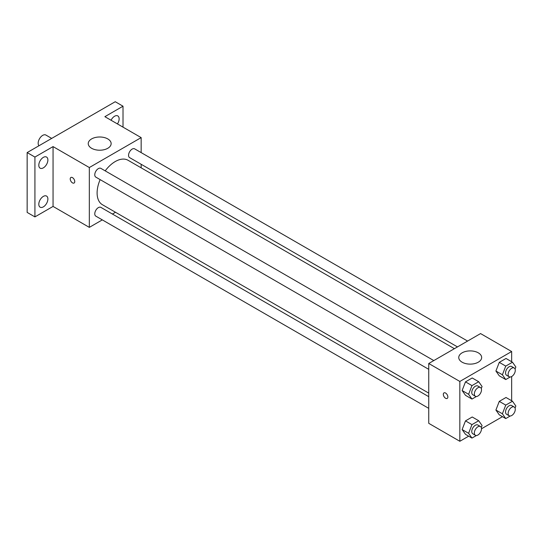 <?xml version="1.0" encoding="UTF-8"?>
<svg xmlns="http://www.w3.org/2000/svg" width="543" height="543" viewBox="0 0 543 543"><rect width="100%" height="100%" fill="white"/><g stroke="black" fill="none" stroke-linecap="round" stroke-linejoin="round"><path stroke-width="0.81" d="M51.7 138.404L45.904 135.058A6.414 3.699 120 0 0 40.963 136.775A6.414 3.699 120 0 0 38.159 143.23A6.414 3.699 120 0 0 38.974 145.748M102.308 219.881L89.33 227.374L53.058 206.428L34.922 216.901L27.15 212.415L27.15 152.576L115.245 101.717L123.017 106.204L123.017 127.15M115.503 212.265L112.421 214.044M43.345 206.869A6.421 3.706 -60 0 1 40.134 207.188A6.421 3.706 -60 0 1 39.15 202.044A6.421 3.706 -60 0 1 43.345 196.39A6.421 3.706 -60 0 1 46.555 196.071A6.421 3.706 -60 0 1 47.54 201.215A6.421 3.706 -60 0 1 43.345 206.869M43.345 167.855A6.421 3.706 -60 0 1 40.134 168.174A6.421 3.706 -60 0 1 39.15 163.029A6.421 3.706 -60 0 1 43.345 157.375A6.421 3.706 -60 0 1 46.555 157.056A6.421 3.706 -60 0 1 47.54 162.201A6.421 3.706 -60 0 1 43.345 167.855M53.058 206.428L53.058 146.596L34.922 157.063L27.15 152.576M34.922 216.901L34.922 157.063M89.33 227.374L89.33 167.536L53.058 146.596M89.33 167.536L141.153 137.617L104.88 116.677L123.017 106.204M91.597 148.28A11.451 6.611 180 0 1 88.244 143.603A11.451 6.611 180 0 1 99.695 136.992A11.451 6.611 180 0 1 111.145 143.603A11.451 6.611 180 0 1 104.08 149.712A11.451 6.611 180 0 1 91.597 148.28M111.057 120.241A6.421 3.706 -60 0 1 114.593 116.236A6.421 3.706 -60 0 1 117.804 115.917A6.421 3.706 -60 0 1 117.437 123.926M100.143 179.618A25.65 14.81 120 0 0 97.109 192.969A25.65 14.81 120 0 0 102.417 204.711L428.746 393.112M454.396 348.687L128.067 160.28A25.65 14.81 120 0 0 105.199 170.855M141.153 137.617L141.153 152.603M141.153 164.278L141.153 167.835M467.591 341.072L134.664 148.857A5.057 2.919 120 0 0 130.768 150.214A5.057 2.919 120 0 0 128.562 155.298A5.057 2.919 120 0 0 129.607 157.613L457.477 346.909M428.746 396.668L100.876 207.378A5.057 2.919 120 0 0 96.98 208.729A5.057 2.919 120 0 0 94.774 213.82A5.057 2.919 120 0 0 95.819 216.134L428.746 408.35M428.746 369.335L95.819 177.12A5.057 2.919 -60 0 1 95.819 171.283A5.057 2.919 -60 0 1 100.876 168.364L433.803 360.579M74.758 181.559A3.204 1.853 60 0 1 74.092 183.032A3.204 1.853 60 0 1 70.889 181.179A3.204 1.853 60 0 1 70.889 177.473A3.204 1.853 60 0 1 73.359 178.335A3.204 1.853 60 0 1 74.758 181.559M74.099 183.025A3.204 1.853 60 0 1 70.889 181.179A3.204 1.853 60 0 1 70.889 177.473M468.677 436.178L459.84 441.283L428.746 423.33L428.746 363.498L480.569 333.578L511.655 351.531L511.655 361.733M502.465 416.671L481.498 428.773M499.275 375.817L495.908 371.032L499.275 362.357L506.008 358.468L499.275 362.357L495.908 371.032L499.275 375.817L505.75 379.557L502.39 374.772L505.75 366.097L512.483 362.208L515.85 367L515.063 369.023M465.487 434.339L462.127 429.554L465.487 420.879L472.22 416.99L465.487 420.879L462.127 429.554L465.487 434.339L471.969 438.079L468.602 433.294L471.969 424.619L478.695 420.73L482.062 425.515L481.281 427.538M511.655 376.537L511.655 400.748M459.84 441.283L459.84 381.444L511.655 351.531M499.275 414.832L495.908 410.046L499.275 401.372L506.008 397.483L499.275 401.372L495.908 410.046L499.275 414.832L505.75 418.572L502.39 413.786L505.75 405.112L512.483 401.223L515.85 406.015L515.063 408.031M465.487 395.324L462.127 390.539L465.487 381.865L472.22 377.976L465.487 381.865L462.127 390.539L465.487 395.324L471.969 399.064L468.602 394.279L471.969 385.605L478.695 381.715L482.062 386.507L481.281 388.523M459.84 381.444L428.746 363.498M462.107 362.188A11.451 6.611 180 0 1 458.754 357.511A11.451 6.611 180 0 1 470.204 350.9A11.451 6.611 180 0 1 481.655 357.511A11.451 6.611 180 0 1 474.582 363.62A11.451 6.611 180 0 1 462.107 362.188M447.853 396.967A3.204 1.853 60 0 1 447.194 398.433A3.204 1.853 60 0 1 443.984 396.58A3.204 1.853 60 0 1 443.984 392.881A3.204 1.853 60 0 1 446.455 393.743A3.204 1.853 60 0 1 447.853 396.967M447.194 398.433A3.204 1.853 60 0 1 443.991 396.58A3.204 1.853 60 0 1 443.991 392.881M476.408 396.499L471.969 399.064M480.453 387.505L477.86 386.012A5.057 2.919 120 0 0 473.964 387.369A5.057 2.919 120 0 0 471.758 392.453A5.057 2.919 120 0 0 472.804 394.768L475.396 396.268A5.057 2.919 120 0 0 480.453 393.349A5.057 2.919 120 0 0 480.453 387.505A5.057 2.919 120 0 0 476.557 388.863A5.057 2.919 120 0 0 474.351 393.953A5.057 2.919 120 0 0 475.396 396.268M468.602 394.279L462.127 390.539M471.969 385.605L465.487 381.865M478.695 381.715L472.22 377.976M510.196 376.998L505.75 379.557M514.235 368.005L511.649 366.505A5.057 2.919 120 0 0 507.753 367.862A5.057 2.919 120 0 0 505.54 372.953A5.057 2.919 120 0 0 506.592 375.267L509.178 376.761A5.057 2.919 120 0 0 514.235 373.842A5.057 2.919 120 0 0 514.235 368.005A5.057 2.919 120 0 0 510.339 369.355A5.057 2.919 120 0 0 508.133 374.446A5.057 2.919 120 0 0 509.178 376.761M502.39 374.772L495.908 371.032M505.75 366.097L499.275 362.357M512.483 362.208L506.008 358.468M476.408 435.513L471.969 438.079M480.453 426.52L477.86 425.026A5.057 2.919 120 0 0 473.964 426.377A5.057 2.919 120 0 0 471.758 431.468A5.057 2.919 120 0 0 472.804 433.782L475.396 435.282A5.057 2.919 120 0 0 480.453 432.357A5.057 2.919 120 0 0 480.453 426.52A5.057 2.919 120 0 0 476.557 427.877A5.057 2.919 120 0 0 474.351 432.968A5.057 2.919 120 0 0 475.396 435.282M468.602 433.294L462.127 429.554M471.969 424.619L465.487 420.879M478.695 420.73L472.22 416.99M510.196 416.006L505.75 418.572M514.235 407.012L511.649 405.519A5.057 2.919 120 0 0 507.753 406.877A5.057 2.919 120 0 0 505.54 411.961A5.057 2.919 120 0 0 506.592 414.275L509.178 415.775A5.057 2.919 120 0 0 514.235 412.856A5.057 2.919 120 0 0 514.235 407.012A5.057 2.919 120 0 0 510.339 408.37A5.057 2.919 120 0 0 508.133 413.461A5.057 2.919 120 0 0 509.178 415.775M502.39 413.786L495.908 410.046M505.75 405.112L499.275 401.372M512.483 401.223L506.008 397.483"/></g></svg>
